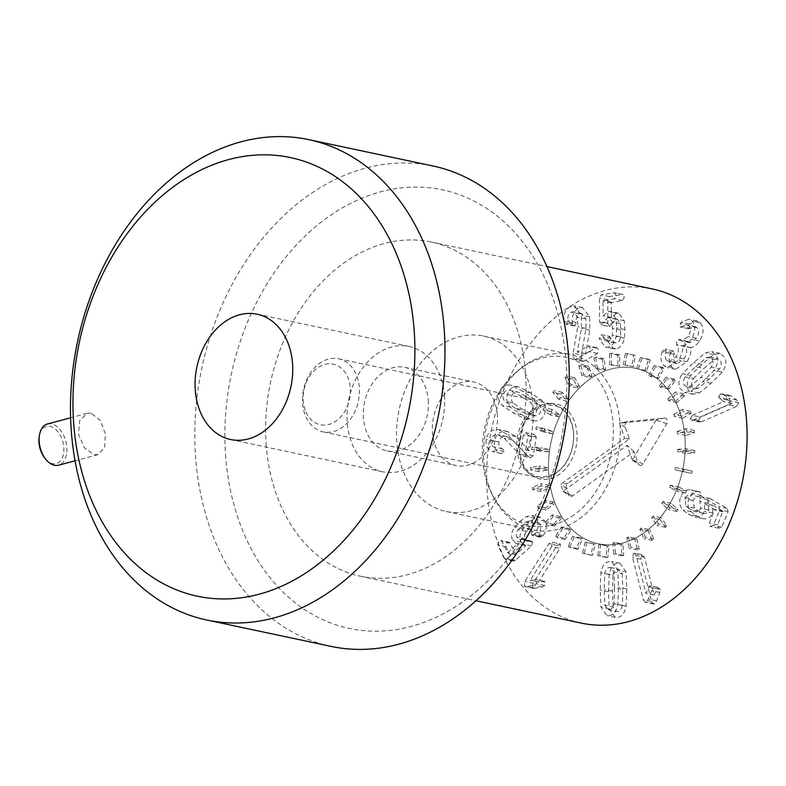 <?xml version="1.0" encoding="UTF-8"?>
<svg xmlns="http://www.w3.org/2000/svg" width="786" height="786" viewBox="0 0 786 786"><rect width="100%" height="100%" fill="white"/><g stroke="black" fill="none" stroke-linecap="round" stroke-linejoin="round"><path stroke-width="0.59" stroke-dasharray="3.93 2.95" d="M677.719 449.327L686.473 448.845L686.335 451.154L677.591 451.636L677.719 449.327L686.011 451.085L685.873 453.394L694.628 452.913L694.765 450.604L686.011 451.085M694.765 450.604L686.473 448.845M694.628 452.913L686.335 451.154M685.873 453.394L677.591 451.636M675.429 467.523L683.869 469.35L683.378 471.62L674.938 469.802L675.429 467.523L683.712 469.281L683.231 471.561L691.67 473.388L692.152 471.109L683.712 469.281M692.152 471.109L683.869 469.35M691.67 473.388L683.378 471.62M683.231 471.561L674.938 469.802M670.399 485.178L678.18 489.236L677.355 491.388L669.574 487.33L670.399 485.178L678.682 486.937L677.866 489.089L685.647 493.146L686.463 490.995L678.682 486.937M686.463 490.995L678.18 489.236M685.647 493.146L677.355 491.388M677.866 489.089L669.574 487.33M662.834 501.566L669.633 507.687L668.513 509.633L661.714 503.512L662.834 501.566L671.116 503.325L669.996 505.27L676.805 511.391L677.925 509.446L671.116 503.325M677.925 509.446L669.633 507.687M676.805 511.391L668.513 509.633M669.996 505.27L661.714 503.512M653.048 516.019L658.589 523.948L657.214 525.598L651.673 517.679L653.048 516.019L661.331 517.778L659.955 519.438L665.506 527.367L666.882 525.706L661.331 517.778M666.882 525.706L658.589 523.948M665.506 527.367L657.214 525.598M659.955 519.438L651.673 517.679M641.435 527.937L645.503 537.359L643.931 538.656L639.863 529.243L641.435 527.937L649.727 529.705L648.155 531.002L652.213 540.414L653.785 539.117L649.727 529.705M653.785 539.117L645.503 537.359M652.213 540.414L643.931 538.656M648.155 531.002L639.863 529.243M628.486 536.848L630.893 547.361L629.193 548.255L626.776 537.742L628.486 536.848L636.768 538.607L635.068 539.501L637.475 550.013L639.185 549.119L636.768 538.607M639.185 549.119L630.893 547.361M637.475 550.013L629.193 548.255M635.068 539.501L626.776 537.742M614.711 542.369L615.379 553.56L613.611 554.002L612.942 542.812L614.711 542.369L623.003 544.128L621.225 544.57L621.893 555.761L623.662 555.319L623.003 544.128M623.662 555.319L615.379 553.56M621.893 555.761L613.611 554.002M621.225 544.57L612.942 542.812M600.691 544.285L599.58 555.692L597.822 555.663L598.932 544.266L608.973 546.044L607.214 546.024L606.104 557.421L607.863 557.451L608.973 546.044M607.863 557.451L599.58 555.692M606.104 557.421L597.822 555.663M607.214 546.024L598.932 544.266M586.985 542.517L584.145 553.658L582.465 553.177L585.305 542.035L595.277 544.276L593.597 543.794L590.758 554.936L592.438 555.417L595.277 544.276M592.438 555.417L584.145 553.658M590.758 554.936L582.465 553.177M593.597 543.794L585.305 542.035M574.173 537.133L569.712 547.567L568.19 546.643L572.64 536.199L574.173 537.133L582.455 538.891L580.933 537.958L576.472 548.402L578.005 549.326L582.455 538.891M578.005 549.326L569.712 547.567M576.472 548.402L568.19 546.643M580.933 537.958L572.64 536.199M562.766 528.349L556.881 537.653L555.564 536.317L561.45 527.023L562.766 528.349L571.049 530.108L569.732 528.782L563.847 538.076L565.163 539.412L571.049 530.108M565.163 539.412L556.881 537.653M563.847 538.076L555.564 536.317M569.732 528.782L561.45 527.023M553.226 516.54L546.152 524.321L545.101 522.631L552.185 514.859L553.226 516.54L561.518 518.298L560.467 516.618L553.393 524.39L554.444 526.08L561.518 518.298M554.444 526.08L546.152 524.321M553.393 524.39L545.101 522.631M560.467 516.618L552.185 514.859M545.965 502.175L537.988 508.12L537.251 506.155L545.219 500.21L545.965 502.175L554.248 503.934L553.511 501.969L545.533 507.913L546.27 509.878L554.248 503.934M546.27 509.878L537.988 508.12M545.533 507.913L537.251 506.155M553.511 501.969L545.219 500.21M541.259 485.856L532.712 489.717L532.309 487.546L540.856 483.685L541.259 485.856L549.552 487.615L549.149 485.443L540.601 489.305L540.994 491.476L549.552 487.615M540.994 491.476L532.712 489.717M540.601 489.305L532.309 487.546M549.149 485.443L540.856 483.685M539.314 468.24L530.54 469.861L530.501 467.572L539.275 465.951L539.314 468.24L547.606 469.999L547.557 467.709L538.783 469.34L538.832 471.62L547.606 469.999M538.832 471.62L530.54 469.861M538.783 469.34L530.501 467.572M547.557 467.709L539.275 465.951M540.208 450.044L531.562 449.366L531.876 447.067L540.522 447.745L540.208 450.044L548.49 451.803L548.805 449.504L540.169 448.826L539.854 451.125L548.49 451.803M539.854 451.125L531.562 449.366M540.169 448.826L531.876 447.067M548.805 449.504L540.522 447.745M543.892 432.035L535.747 429.068L536.406 426.847L544.551 429.804L543.892 432.035L552.185 433.793L552.843 431.563L544.688 428.606L544.03 430.826L552.185 433.793M544.03 430.826L535.747 429.068M544.688 428.606L536.406 426.847M552.843 431.563L544.551 429.804M550.239 414.929L542.91 409.811L543.883 407.747L551.212 412.866L550.239 414.929L558.522 416.688L559.504 414.625L552.175 409.506L551.192 411.569L558.522 416.688M551.192 411.569L542.91 409.811M552.175 409.506L543.883 407.747M559.504 414.625L551.212 412.866M558.964 399.435L552.755 392.371L554.012 390.563L560.222 397.618L558.964 399.435L567.246 401.194L568.504 399.386L562.304 392.322L561.047 394.13L567.246 401.194M561.047 394.13L552.755 392.371M562.304 392.322L554.012 390.563M568.504 399.386L560.222 397.618M569.722 386.181L564.898 377.467L566.382 375.983L571.206 384.698L569.722 386.181L578.005 387.94L579.488 386.457L574.664 377.742L573.181 379.225L578.005 387.94M573.181 379.225L564.898 377.467M574.664 377.742L566.382 375.983M579.488 386.457L571.206 384.698M582.072 375.728L578.82 365.706L580.471 364.606L583.723 374.627L582.072 375.728L590.355 377.486L592.005 376.386L588.753 366.364L587.103 367.465L590.355 377.486M587.103 367.465L578.82 365.706M588.753 366.364L580.471 364.606M592.005 376.386L583.723 374.627M595.503 368.487L593.961 357.571L595.709 356.903L597.252 367.819L595.503 368.487L603.795 370.245L605.544 369.577L604.002 358.662L602.253 359.33L603.795 370.245M602.253 359.33L593.961 357.571M604.002 358.662L595.709 356.903M605.544 369.577L597.252 367.819M609.474 364.763L609.7 353.405L611.479 353.189L611.253 364.547L609.474 364.763L619.535 366.305L619.761 354.958L617.993 355.164L617.767 366.522M617.993 355.164L609.7 353.405M619.761 354.958L611.479 353.189M619.535 366.305L611.253 364.547M623.406 364.694L625.401 353.366L627.13 353.621L625.135 364.95L623.406 364.694L633.428 366.708L635.412 355.38L633.683 355.125L631.698 366.453M633.683 355.125L625.401 353.366M635.412 355.38L627.13 353.621M633.428 366.708L625.135 364.95M636.729 368.31L640.403 357.463L642.015 358.17L638.34 369.017L646.632 370.776L650.297 359.929L648.686 359.222L645.021 370.068M648.686 359.222L640.403 357.463M650.297 359.929L642.015 358.17M646.632 370.776L638.34 369.017M648.902 375.433L654.099 365.519L655.534 366.659L650.327 376.573L648.902 375.433L657.184 377.192L658.619 378.331L663.816 368.418L662.392 367.278L657.184 377.192M662.392 367.278L654.099 365.519M663.816 368.418L655.534 366.659M658.619 378.331L650.327 376.573M659.425 385.798L665.938 377.211L667.127 378.734L660.604 387.311L659.425 385.798L667.707 387.557L668.896 389.07L675.41 380.493L674.231 378.97L667.707 387.557M674.231 378.97L665.938 377.211M675.41 380.493L667.127 378.734M668.896 389.07L660.604 387.311M667.854 398.954L675.42 392.067L676.324 393.904L668.758 400.791L667.854 398.954L676.147 400.713L677.041 402.55L684.606 395.663L683.712 393.825L676.147 400.713M683.712 393.825L675.42 392.067M684.606 395.663L676.324 393.904M677.041 402.55L668.758 400.791M673.857 414.389L682.169 409.467L682.739 411.54L674.437 416.462L673.857 414.389L682.15 416.148L682.72 418.221L691.032 413.298L690.462 411.225L682.15 416.148M690.462 411.225L682.169 409.467M691.032 413.298L682.739 411.54M682.72 418.221L674.437 416.462M677.198 431.445L685.903 428.694L686.129 430.934L677.414 433.685L677.198 431.445L685.48 433.204L685.706 435.444L694.411 432.693L694.195 430.463L685.48 433.204M694.195 430.463L685.903 428.694M694.411 432.693L686.129 430.934M685.706 435.444L677.414 433.685M515.243 408.209L504.848 401.361C502.902 399.052 502.49 396.508 503.63 393.737C504.789 390.976 506.744 389.807 509.475 390.229L517.895 392.018L509.475 390.229L520.381 395.849L530.815 402.727C532.761 405.036 533.163 407.58 532.024 410.351C530.864 413.112 528.919 414.281 526.188 413.858L534.47 415.617L526.188 413.858L515.243 408.209L523.535 409.968L513.13 403.12L504.848 401.361M513.13 403.12C511.185 400.811 510.782 398.266 511.922 395.496C513.081 392.735 515.027 391.566 517.758 391.988L528.664 397.608L539.098 404.485L530.815 402.727M539.098 404.485C541.053 406.794 541.456 409.339 540.316 412.11C539.157 414.87 537.211 416.04 534.47 415.617L523.535 409.968M533.488 420.667C538.508 421.65 542.134 419.586 544.354 414.477C546.417 409.27 545.592 404.603 541.868 400.477L530.629 392.892L518.75 386.938C513.73 385.955 510.104 388.019 507.874 393.128C505.811 398.335 506.646 403.002 510.36 407.128L521.57 414.694L533.488 420.667L525.195 418.909L513.287 412.935L502.077 405.37C498.353 401.243 497.528 396.566 499.591 391.369C501.812 386.26 505.437 384.197 510.468 385.179L522.336 391.133L533.586 398.718C537.3 402.845 538.135 407.512 536.072 412.719C533.841 417.828 530.226 419.891 525.195 418.909M510.36 407.128L502.077 405.37M518.75 386.938L510.468 385.179M541.868 400.477L533.586 398.718M494.365 441.182C493.952 447.784 496.054 451.842 500.672 453.345L501.547 453.561L504.219 451.41L502.676 448.865C499.729 447.686 498.471 445.367 498.894 441.919C499.808 437.959 502.234 436.132 506.174 436.446L512.58 440.081L527.652 455.919L519.369 454.161L504.298 438.313L497.882 434.687C493.942 434.373 491.525 436.191 490.602 440.16C490.179 443.609 491.437 445.927 494.384 447.106L495.937 449.641L493.254 451.803L492.39 451.586C487.772 450.083 485.669 446.026 486.082 439.423C487.782 432.329 492.007 429.068 498.756 429.637L507.746 434.805L521.01 448.953L523.456 434.835L526.119 432.722L534.647 434.52L531.739 436.594L529.302 450.712L516.038 436.564L507.039 431.396C500.299 430.826 496.074 434.088 494.365 441.182L486.082 439.423M527.652 455.919L530.688 457.816L522.14 456.008L530.688 457.816L533.252 455.644L536.288 437.173L534.411 434.481M526.119 432.722L528.005 435.415L524.96 453.886L522.405 456.057L519.369 454.161M506.174 436.446L497.882 434.687L506.174 436.446M498.894 441.919L490.602 440.16M502.676 448.865L494.384 447.106M500.672 453.345L492.39 451.586L500.672 453.345M529.302 450.712L521.01 448.953M529.41 450.722L521.128 448.963M533.252 455.644L524.96 453.886M543.224 535.551C546.457 530.972 547.076 526.227 545.111 521.315L540.424 517.227L534.735 518.308L528.654 522.857L522.955 529.007C519.713 533.665 519.065 538.046 520.98 542.144L524.626 545.386L525.932 545.504L516.009 554.464L510.065 543.106L509.092 542.202L507.127 542.998L506.046 546.742L512.61 560.3L513.504 561.106L515.37 560.339L531.405 545.867L532.712 541.976L531.641 541.102L527.779 541.21L525.245 539.009C524.095 536.779 524.498 534.225 526.433 531.336L535.286 523.289L538.469 522.7L541.082 524.94L539.451 536.366L540.483 537.241L543.224 535.551L534.942 533.792L532.201 535.482L531.169 534.608L532.8 523.181L530.177 520.941L526.993 521.531L518.141 529.577C516.206 532.466 515.812 535.02 516.952 537.251L519.487 539.451L523.358 539.343L524.419 540.218L523.122 544.108L507.078 558.581L505.221 559.347L504.317 558.541L497.754 544.983L498.835 541.24L500.8 540.444L501.782 541.348L507.717 552.705L517.65 543.745L516.343 543.627L512.688 540.385C510.772 536.288 511.431 531.906 514.663 527.249L520.361 521.098L526.453 516.549L532.132 515.469L536.818 519.556C538.793 524.468 538.164 529.214 534.942 533.792M539.451 536.366L531.169 534.608M535.286 523.289L526.993 521.531M526.433 531.336L518.141 529.577M530.069 541.181L521.786 539.422M516.009 554.464L507.275 552.696L516.009 554.464M525.932 545.504L517.65 543.745M525.893 545.425L517.61 543.666M520.98 542.144L512.688 540.385M545.111 521.315L536.818 519.556M551.693 546.584L530.137 580.392L536.661 579.911L536.376 583.752L534.136 585.305L525.47 586.651L524.36 586.051L524.783 581.463L548.864 543.696L552.096 542.32L551.693 546.584L559.976 548.343L560.389 544.079L551.418 541.918L560.389 544.079L557.146 545.455L533.065 583.222L524.783 581.463M533.065 583.222L532.643 587.82L533.763 588.409L542.419 587.073L544.669 585.511L544.953 581.669L538.42 582.151L559.976 548.343M538.42 582.151L530.137 580.392M538.479 582.21L530.196 580.451M543.814 581.335L535.531 579.567L543.814 581.335M544.669 585.511L536.376 583.752M542.419 587.073L534.136 585.305M557.146 545.455L548.864 543.696M692.387 415.342L723.631 401.626L718.522 397.146L720.448 393.953L722.835 394.267L728.573 398.315L730.489 400.968L728.121 404.721L693.213 420.038L691.454 420.294L690.177 418.82L692.387 415.342L700.68 417.101L698.469 420.579L699.746 422.053L701.505 421.797L736.413 406.48L728.121 404.721M736.413 406.48L738.781 402.727L736.855 400.074L731.118 396.026L728.74 395.712L726.814 398.905L731.923 403.385L700.68 417.101M731.923 403.385L723.631 401.626M731.904 403.297L723.611 401.528M727.512 400.054L719.229 398.296M726.814 398.905L718.522 397.146M728.74 395.712L720.448 393.953M731.118 396.026L722.835 394.267M701.505 421.797L693.213 420.038M689.106 498.157C687.092 503.187 687.789 507.707 691.199 511.725L696.661 515.891L703.048 518.662C707.469 519.517 710.672 517.63 712.666 512.993L712.961 505.359L722.914 511.224L717.628 524.793L718.718 528.202L721.656 527.17L728.18 511.578L727.109 508.424L710.033 498.52L707.911 499.788L708.864 510.045C707.822 512.678 705.946 513.769 703.244 513.307L698.616 511.224L694.333 508.11L693.144 500.535C694.392 497.744 696.376 496.487 699.078 496.752L701.466 495.514L700.414 492.134L699.432 491.731L691.14 489.973L692.122 490.376L693.183 493.755L690.786 494.993C688.084 494.728 686.109 495.986 684.861 498.776L686.04 506.351L690.324 509.466L694.952 511.548C697.663 512.01 699.53 510.92 700.581 508.287L699.619 498.029L701.751 496.762L718.826 506.665L719.888 509.819L713.374 525.412L710.426 526.433L709.336 523.034L714.621 509.466L704.669 503.6L704.374 511.234C702.379 515.871 699.176 517.758 694.765 516.903L688.379 514.123L682.906 509.967C679.497 505.948 678.799 501.429 680.823 496.398C683.348 491.211 686.787 489.069 691.14 489.973L699.432 491.731C695.07 490.828 691.631 492.969 689.106 498.157L680.823 496.398M701.466 495.514L693.183 493.755M694.333 508.11L686.04 506.351M703.244 513.307L694.745 511.509L703.244 513.307M708.422 503.266L700.13 501.507M718.718 528.202L710.426 526.433M712.961 505.359L704.669 503.6M712.922 505.447L704.629 503.688M712.666 512.993L704.374 511.234M651.653 601.545L653.461 604.051L654.473 603.854L656.575 600.809L659.876 592.487L660.181 589.323L657.774 587.476L654.158 595.061L644.481 557.195L636.188 555.437L645.876 593.302L649.482 585.717L658.648 587.338L649.482 585.717L651.899 587.564L651.584 590.728L648.293 599.05L646.19 602.096L645.178 602.292L643.361 599.787L632.543 557.48L633.575 553.275L634.489 553.098L642.771 554.857L641.857 555.034L640.826 559.239L651.653 601.545L643.361 599.787M654.158 595.061L645.876 593.302M654.237 595.022L645.954 593.263M656.86 588.626L648.578 586.867M660.181 589.323L651.899 587.564M659.876 592.487L651.584 590.728M640.826 559.239L632.543 557.48M644.481 557.195L641.857 555.034L633.575 553.275L636.188 555.437M614.534 587.781L614.043 603.687C613.257 607.293 611.705 609.278 609.396 609.651L608.069 609.631L604.729 605.132L604.188 589.392L604.68 573.426C605.466 569.83 607.018 567.846 609.327 567.463L610.653 567.492L613.994 571.982L614.534 587.781L622.817 589.539L622.325 605.446L614.043 603.687M622.325 605.446C621.549 609.052 619.997 611.036 617.678 611.41L616.362 611.39L613.021 606.9L604.729 605.132M613.021 606.9L612.481 591.151L612.972 575.185L604.68 573.426M612.972 575.185C613.748 571.589 615.3 569.604 617.619 569.221L618.936 569.251L622.276 573.741L613.994 571.982M622.276 573.741L622.817 589.539M626.069 571.835L619.987 563.257L617.609 563.218C613.296 564.004 610.486 567.757 609.179 574.458L608.531 591.76L609.229 608.806L615.31 617.383L617.688 617.423C622.001 616.627 624.811 612.884 626.118 606.183L626.766 588.93L626.069 571.835L617.776 570.076L618.474 587.171L617.835 604.424C616.529 611.125 613.719 614.868 609.405 615.664L607.028 615.625L600.946 607.047L600.249 590.001L600.887 572.699C602.194 565.999 605.004 562.245 609.317 561.459L611.695 561.499L617.776 570.076M626.118 606.183L617.835 604.424M609.229 608.806L600.946 607.047M609.179 574.458L600.887 572.699M581.404 354.987L581.335 359.566L582.77 361.344L583.811 361.157L597.419 353.454L598.47 349.701L596.987 347.746L595.994 347.952L585.59 353.838L589.765 330.149L589.647 316.856L582.564 307.591L578.034 308.407C573.436 311.924 571.55 316.748 572.385 322.889L574.065 325.935L575.097 325.728L576.187 322.437C575.804 318.399 576.855 315.579 579.341 313.978L581.846 313.506L585.914 318.91L586.032 328.361L581.404 354.987L573.112 353.219L577.739 326.603L577.622 317.151L573.554 311.747L571.049 312.219C568.563 313.82 567.512 316.64 567.895 320.678L566.804 323.97L565.773 324.176L564.093 321.13C563.267 314.99 565.144 310.165 569.742 306.648L574.281 305.833L581.355 315.098L581.473 328.391L577.297 352.079L587.712 346.194L588.704 345.987L590.188 347.943L589.127 351.696L575.529 359.399L574.487 359.585L573.053 357.807L573.112 353.219M581.335 359.566L573.053 357.807M585.914 318.91L577.622 317.151M579.341 313.978L571.049 312.219M576.187 322.437L567.895 320.678M572.385 322.889L564.093 321.13M578.034 308.407L569.742 306.648M585.55 353.7L577.268 351.941M585.59 353.838L577.297 352.079M583.811 361.157L575.529 359.399M611.783 323.93L616.145 319.322L617.442 319.342L620.586 323.704L620.675 336.929C619.908 340.446 618.376 342.421 616.077 342.853L614.681 342.834L609.376 336.487L607.539 339.729L607.657 341.085L599.374 339.326L599.246 337.97L601.526 334.728L609.808 336.487L601.093 334.728L606.399 341.075L607.784 341.095C610.093 340.662 611.626 338.687 612.382 335.17L612.294 321.946L609.15 317.583L607.853 317.564L600.858 324.844L609.661 326.612L611.783 323.93L603.491 322.172M620.675 336.929L612.382 335.17M620.586 323.704L612.294 321.946M607.833 323.596L609.661 326.612L601.369 324.854L599.541 321.838L599.453 297.923L601.143 294.809L614.2 292.726L623.052 294.495L609.425 296.568L607.745 299.682L607.833 323.596L599.541 321.838M607.657 341.085L613.65 348.778L616.096 348.856C620.282 348.09 623.033 344.563 624.349 338.275L624.949 329.58L624.241 320.678L618.847 313.27L616.597 313.241L611.361 317.534L611.302 302.728L622.512 300.488L624.359 297.196L622.492 294.485L614.2 292.726L616.067 295.438L614.22 298.729L603.019 300.969L603.078 315.775L608.305 311.482L610.555 311.511L615.959 318.92L616.666 327.821L616.067 336.516C614.74 342.804 611.989 346.331 607.814 347.098L605.367 347.019L599.374 339.326M611.361 317.534L603.078 315.775M611.439 317.524L603.157 315.766M616.597 313.241L608.305 311.482M616.096 348.856L607.814 347.098M671.106 352.148L670.478 353.435C668.414 358.868 668.974 363.545 672.177 367.445L675.498 369.332L687.043 361.747C690.501 355.439 691.7 350.723 690.629 347.599L690.707 347.471C693.478 347.54 696.406 345.378 699.481 340.996C703.912 333.637 704.197 327.605 700.336 322.899L697.005 320.993L689.666 323.95L688.674 325.139L688.507 328.813L695.246 326.662L697.123 327.742C699.343 330.375 699.118 333.893 696.425 338.304L689.902 342.725L687.838 341.468L684.901 342.529L684.95 346.626C687.475 349.613 687.2 353.69 684.125 358.848L677.277 363.663L675.302 362.523C673.484 360.43 673.111 357.689 674.172 354.299L673.985 351.096L671.106 352.148L662.824 350.389L665.703 349.338L665.88 352.541C664.818 355.93 665.202 358.671 667.009 360.764L668.984 361.894L675.832 357.09C678.917 351.932 679.192 347.854 676.658 344.867L676.618 340.77L679.556 339.709L681.619 340.967L688.143 336.546C690.825 332.134 691.061 328.617 688.831 325.984L686.954 324.903L680.214 327.055L680.381 323.38L681.383 322.191L688.723 319.234L692.044 321.14C695.905 325.846 695.63 331.879 691.199 339.238C688.114 343.62 685.186 345.781 682.425 345.712L682.346 345.84C683.407 348.964 682.219 353.68 678.76 359.988L667.206 367.573L663.885 365.687C660.692 361.786 660.132 357.109 662.195 351.676L662.824 350.389M673.985 351.096L665.064 348.994L673.985 351.096M674.172 354.299L665.88 352.541M675.302 362.523L667.009 360.764M684.125 358.848L675.832 357.09M684.95 346.626L676.658 344.867M687.838 341.468L678.849 339.287L687.838 341.468M688.045 341.674L679.752 339.916M696.425 338.304L688.143 336.546M697.123 327.742L688.831 325.984M690.982 328.312L682.7 326.554M688.507 328.813L680.214 327.055L688.507 328.813M688.674 325.139L680.381 323.38M689.666 323.95L681.383 322.191M700.336 322.899L692.044 321.14M699.481 340.996L691.199 339.238M690.707 347.471L682.425 345.712M690.629 347.599L682.346 345.84M687.043 361.747L678.76 359.988M672.177 367.445L663.885 365.687M695.61 366.689L706.467 357.601L709.729 356.982L712.322 359.251C713.482 361.658 713.098 364.321 711.163 367.259L700.827 377.398L689.941 386.506L686.679 387.134L684.085 384.865C682.926 382.458 683.309 379.785 685.245 376.858L695.61 366.689L703.892 368.447L714.749 359.359L706.467 357.601M714.749 359.359L718.011 358.74L720.615 361.01C721.764 363.417 721.381 366.089 719.455 369.017L711.163 367.259M719.455 369.017L709.119 379.157L698.233 388.274L689.941 386.506M698.233 388.274L694.971 388.893L692.368 386.624C691.218 384.216 691.601 381.544 693.527 378.616L685.245 376.858M693.527 378.616L703.892 368.447M690.727 375.492C687.043 380.807 686.257 385.73 688.349 390.278L692.918 394.287L699.255 393L711.114 383.244L722.255 372.142C725.94 366.826 726.726 361.904 724.633 357.355L720.064 353.346L713.727 354.633L701.908 364.35L690.727 375.492L682.445 373.733L693.616 362.592L705.435 352.875L711.772 351.588L716.341 355.596C718.443 360.145 717.647 365.068 713.963 370.373L702.822 381.485L690.973 391.241L684.635 392.528L680.067 388.52C677.964 383.971 678.76 379.049 682.445 373.733M713.727 354.633L705.435 352.875M722.255 372.142L713.963 370.373M699.255 393L690.973 391.241M652.321 288.943A170.817 128.128 -78 0 0 487.104 490.788A170.817 128.128 -78 0 0 581.385 623.131M684.97 437.792A89.683 67.272 -78 0 0 635.471 368.31A89.683 67.272 -78 0 0 551.045 442.066A89.683 67.272 -78 0 0 598.225 543.765A89.683 67.272 -78 0 0 684.97 437.792M428.282 400.438A42.699 32.03 102 0 1 386.977 450.899A42.699 32.03 102 0 1 364.517 402.471A42.699 32.03 102 0 1 404.711 367.357A42.699 32.03 102 0 1 428.282 400.438M497.351 415.096A42.699 32.03 -78 0 0 473.781 382.016A42.699 32.03 -78 0 0 433.577 417.13A42.699 32.03 -78 0 0 456.047 465.558A42.699 32.03 -78 0 0 497.351 415.096M533.026 405.537A89.683 67.272 102 0 1 446.291 511.509A89.683 67.272 102 0 1 399.111 409.82A89.683 67.272 102 0 1 483.528 336.064A89.683 67.272 102 0 1 533.026 405.537M266.1 443.884A170.817 128.128 -78 0 0 360.381 576.217A170.817 128.128 -78 0 0 521.187 435.729A170.817 128.128 -78 0 0 431.317 242.029A170.817 128.128 -78 0 0 266.1 443.884M632.416 460.065L627.11 445.279L562.992 491.24L560.732 484.333L624.634 438.382L619.525 423.153L656.281 419.675L632.416 460.065L638.301 463.544A3.733 2.8 -78 0 0 639.342 464.978A3.733 2.8 -78 0 0 643.095 463.701L666.744 423.762A3.733 2.8 -78 0 0 667.167 419.852A3.733 2.8 -78 0 0 664.691 418.034L627.955 421.512A3.733 2.8 -78 0 0 627.729 421.551A3.733 2.8 -78 0 0 625.214 427.083L629.468 438.932L567.964 483.154A3.733 2.8 -78 0 0 566.51 488.224L568.799 494.6A3.733 2.8 -78 0 0 569.83 496.035A3.733 2.8 -78 0 0 572.552 495.917L634.047 451.695L638.301 463.544M634.047 451.695L627.11 445.279M629.468 438.932L624.634 438.382M305.165 410.007A30.959 23.226 102 0 1 329.373 363.8A30.959 23.226 102 0 1 345.811 409.585A30.959 23.226 102 0 1 305.165 410.007M304.84 414.104A37.364 28.031 102 0 1 309.438 374.49A37.364 28.031 102 0 1 338.687 358.789A37.364 28.031 102 0 1 358.347 401.165A37.364 28.031 102 0 1 323.174 431.897A37.364 28.031 102 0 1 304.84 414.104M533.753 408.926A37.364 28.031 102 0 1 552.971 404.279A37.364 28.031 102 0 1 572.63 446.645A37.364 28.031 102 0 1 537.447 477.377A37.364 28.031 102 0 1 519.114 459.594A37.364 28.031 102 0 1 533.753 408.926M574.144 514.791A85.979 64.491 102 0 1 492.979 496.172A85.979 64.491 102 0 1 519.959 369.047A85.979 64.491 102 0 1 607.49 397.313A85.979 64.491 102 0 1 574.144 514.791M579.42 518.829A89.683 67.272 -78 0 0 620.154 425.757A89.683 67.272 -78 0 0 570.548 354.535A89.683 67.272 -78 0 0 522.906 366.816A89.683 67.272 -78 0 0 494.767 499.405A89.683 67.272 -78 0 0 533.311 529.98A89.683 67.272 -78 0 0 579.42 518.829M644.343 532.603A89.683 67.272 -78 0 0 685.078 439.531A89.683 67.272 -78 0 0 635.471 368.31A89.683 67.272 -78 0 0 551.045 442.066A89.683 67.272 -78 0 0 598.225 543.765A89.683 67.272 -78 0 0 644.343 532.603M45.45 458.926A19.218 11.869 75 0 0 63.646 453.041A19.218 11.869 75 0 0 50.088 426.395A19.218 11.869 75 0 0 39.3 435.955M47.484 423.968A21.35 13.195 -105 0 1 51.562 423.89A21.35 13.195 -105 0 1 66.437 444.345A21.35 13.195 -105 0 1 58.537 465.214M91.186 413.279L87.049 413.367L79.651 420.657L78.512 434.353L84.416 447.824L94.084 454.672L98.103 454.613L104.607 447.558L105.383 433.96L100.254 420.284L91.186 413.279M444.503 396.095A64.059 48.054 -78 0 0 409.152 346.469A64.059 48.054 -78 0 0 348.846 399.15A64.059 48.054 -78 0 0 382.546 471.787A64.059 48.054 -78 0 0 444.503 396.095M331.053 646.387A245.546 184.189 102 0 1 195.527 456.155A245.546 184.189 102 0 1 433.017 165.993M225.553 454.74A224.197 168.175 -78 0 0 494.158 574.537A224.197 168.175 -78 0 0 467.827 198.101A224.197 168.175 -78 0 0 225.553 454.74M528.664 397.608L520.381 395.849M521.57 414.694L513.287 412.935M530.629 392.892L522.336 391.133M512.58 440.081L504.298 438.313M504.219 451.41L495.937 449.641M507.039 431.396L498.756 429.637M516.038 436.564L507.746 434.805M531.739 436.594L523.456 434.835M536.288 437.173L528.005 435.415M542.369 536.504L534.077 534.745M540.061 533.163L531.778 531.405M541.082 524.94L532.8 523.181M530.619 526.915L522.326 525.156M525.245 539.009L516.952 537.251M532.712 541.976L524.419 540.218M531.405 545.867L523.122 544.108M515.37 560.339L507.078 558.581M512.61 560.3L504.317 558.541M506.046 546.742L497.754 544.983M510.065 543.106L501.782 541.348M522.955 529.007L514.663 527.249M528.654 522.857L520.361 521.098M534.735 518.308L526.453 516.549M535.531 588.35L527.239 586.592M532.643 587.82L524.36 586.051M736.855 400.074L728.573 398.315M738.781 402.727L730.489 400.968M698.469 420.579L690.177 418.82M700.414 492.134L692.122 490.376M699.078 496.752L690.786 494.993M693.144 500.535L684.861 498.776M698.616 511.224L690.324 509.466M708.864 510.045L700.581 508.287M707.911 499.788L699.619 498.029M711.035 498.933L702.753 497.174M727.109 508.424L718.826 506.665M728.18 511.578L719.888 509.819M721.656 527.17L713.374 525.412M717.628 524.793L709.336 523.034M723.081 511.735L714.788 509.976M722.914 511.224L714.621 509.466M703.048 518.662L694.765 516.903M696.661 515.891L688.379 514.123M691.199 511.725L682.906 509.967M656.575 600.809L648.293 599.05M654.473 603.854L646.19 602.096M612.481 591.151L604.188 589.392M626.766 588.93L618.474 587.171M608.531 591.76L600.249 590.001M586.032 328.361L577.739 326.603M575.097 325.728L566.804 323.97M572.581 323.999L564.299 322.24M589.647 316.856L581.355 315.098M589.765 330.149L581.473 328.391M595.994 347.952L587.712 346.194M597.419 353.454L589.127 351.696M607.539 339.729L599.246 337.97M611.164 338.442L602.872 336.683M616.077 342.853L607.784 341.095M621.038 330.199L612.756 328.44M616.145 319.322L607.853 317.564M607.745 299.682L599.453 297.923M609.425 296.568L601.143 294.809M622.512 300.488L614.22 298.729M611.577 302.227L603.294 300.468M611.302 302.728L603.019 300.969M624.241 320.678L615.959 318.92M624.949 329.58L616.666 327.821M624.349 338.275L616.067 336.516M670.478 353.435L662.195 351.676M684.714 346.39L676.422 344.632M709.119 379.157L700.827 377.398M701.908 364.35L693.616 362.592M711.114 383.244L702.822 381.485M572.552 495.917L563.208 491.23M568.799 494.6L562.904 491.122M566.51 488.224L560.615 484.736M567.964 483.154L560.732 484.333M625.214 427.083L619.319 423.605M627.955 421.512L619.545 423.153M664.691 418.034L656.281 419.675M666.744 423.762L656.448 420.137M643.095 463.701L632.799 460.075M536.003 408.563A38.435 28.827 -78 0 0 530.432 474.498A38.435 28.827 -78 0 0 576.914 441.074A38.435 28.827 -78 0 0 536.003 408.563M501.222 453.502L492.94 451.744M508.12 431.583L499.837 429.824M540.483 537.241L532.201 535.482M538.469 522.7L530.177 520.941M527.779 541.21L519.487 539.451M531.641 541.102L523.358 539.343M513.504 561.106L505.221 559.347M509.092 542.202L500.8 540.444M515.714 554.602L507.422 552.843M524.626 545.386L516.343 543.627M540.424 517.227L532.132 515.469M544.423 581.365L536.131 579.606M533.763 588.409L525.47 586.651M730.135 395.555L721.853 393.796M699.746 422.053L691.454 420.294M710.033 498.52L701.751 496.762M653.461 604.051L645.178 602.292M608.069 609.631L616.362 611.39M610.653 567.492L618.936 569.251M615.31 617.383L607.028 615.625M619.987 563.257L611.695 561.499M581.846 313.506L573.554 311.747M574.065 325.935L565.773 324.176M582.564 307.591L574.281 305.833M596.987 347.746L588.704 345.987M582.77 361.344L574.487 359.585M614.681 342.834L606.399 341.075M617.442 319.342L609.15 317.583M618.847 313.27L610.555 311.511M613.65 348.778L605.367 347.019M677.277 363.663L668.984 361.894M689.902 342.725L681.619 340.967M695.246 326.662L686.954 324.903M697.005 320.993L688.723 319.234M675.498 369.332L667.206 367.573M709.729 356.982L718.011 358.74M686.679 387.134L694.971 388.893M720.064 353.346L711.772 351.588M692.918 394.287L684.635 392.528M386.977 450.899L456.047 465.558M404.711 367.357L473.781 382.016M446.291 511.509L533.311 529.98M483.528 336.064L570.548 354.535M360.381 576.217L476.002 600.759M431.317 242.029L546.938 266.572M562.992 491.24L569.83 496.035M619.525 423.153L627.729 421.551M632.494 460.183L639.342 464.978M323.174 431.897L537.447 477.377M338.687 358.789L552.971 404.279M535.865 409.997C542.065 405.753 548.107 404.289 553.992 405.586C559.455 406.48 568.396 411.442 572.473 426.739C574.35 435.09 573.829 443.628 570.931 452.372C567.197 462.512 561.597 469.704 554.14 473.948C542.733 478.31 534.578 477.652 529.695 471.964C515.518 464.487 515.135 422.868 535.865 409.997M492.979 496.172L494.767 499.405M519.959 369.047L522.906 366.816M87.049 413.367L70.612 417.769M98.103 454.613L75.053 460.793M230.612 439.531L382.546 471.787M257.209 314.213L409.152 346.469"/><path stroke-width="1.18" d="M476.002 600.759L581.385 623.131A170.817 128.128 -78 0 0 742.19 482.643A170.817 128.128 -78 0 0 652.321 288.943L546.938 266.572M39.575 434.511L39.3 435.955A19.218 11.869 75 0 0 45.45 458.926L46.413 460.036A21.35 13.195 -105 0 1 39.575 434.511A21.35 13.195 -105 0 1 47.484 423.968L70.612 417.769M75.053 460.793L58.537 465.214A21.35 13.195 -105 0 1 54.46 465.292A21.35 13.195 -105 0 1 46.413 460.036M292.559 363.839A64.059 48.054 102 0 1 230.612 439.531A64.059 48.054 102 0 1 196.903 366.895A64.059 48.054 102 0 1 257.209 314.213A64.059 48.054 102 0 1 292.559 363.839M71.212 429.765A245.546 184.189 -78 0 0 206.738 620.007A245.546 184.189 -78 0 0 444.228 329.845A245.546 184.189 -78 0 0 308.702 139.613A245.546 184.189 -78 0 0 71.212 429.765M73.619 422.495A224.197 168.175 102 0 1 315.893 165.846A224.197 168.175 102 0 1 342.215 542.291A224.197 168.175 102 0 1 73.619 422.495M308.702 139.613L433.017 165.993A245.546 184.189 102 0 1 568.543 356.235A245.546 184.189 102 0 1 331.053 646.387L206.738 620.007"/></g></svg>
